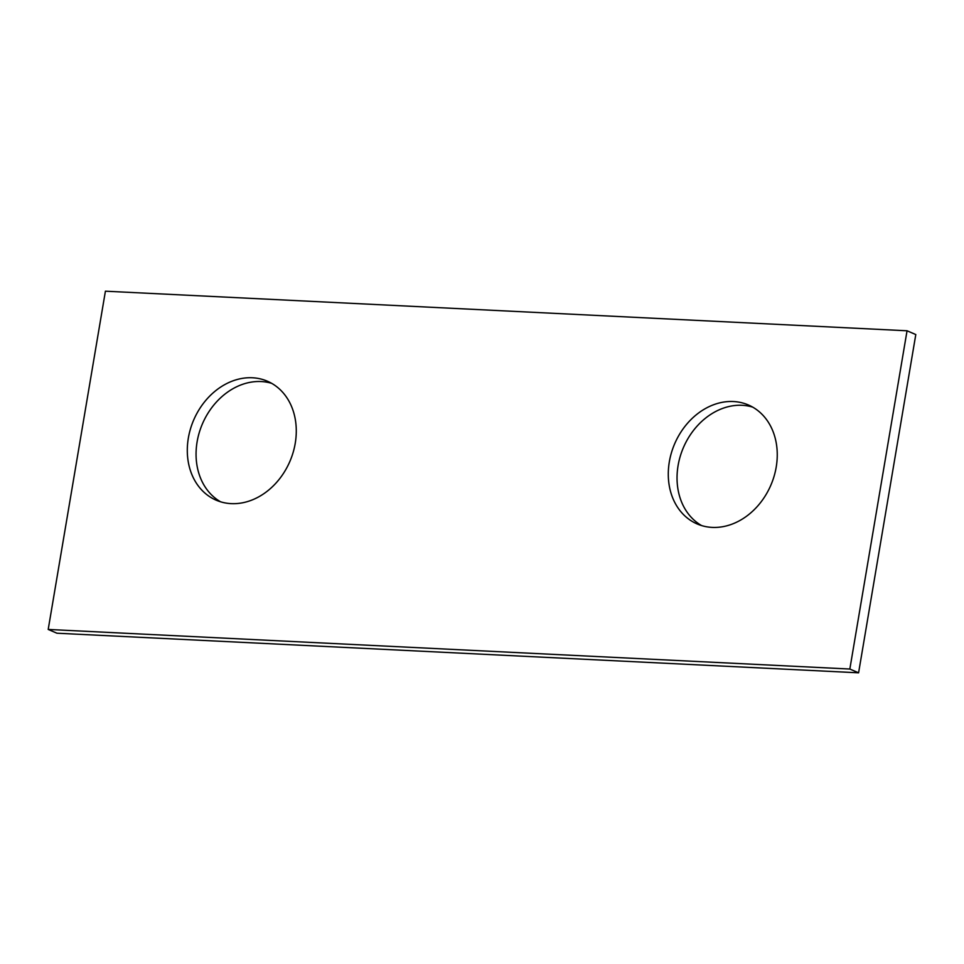 <?xml version="1.0" encoding="UTF-8"?>
<svg xmlns="http://www.w3.org/2000/svg" width="964" height="964" viewBox="0 0 964 964"><rect width="100%" height="100%" fill="white"/><g stroke="black" fill="none" stroke-linecap="round" stroke-linejoin="round"><path stroke-width="1.45" d="M271.715 383.359A64.769 52.357 -66.7 0 0 261.184 381.551A64.769 52.357 -66.7 0 0 200.126 429.86A64.769 52.357 -66.7 0 0 220.623 501.822M231.143 503.63A64.769 52.357 113.3 0 1 216.141 500.171A64.769 52.357 113.3 0 1 190.474 428.884A64.769 52.357 113.3 0 1 252.435 377.768A64.769 52.357 113.3 0 1 267.438 381.226A64.769 52.357 113.3 0 1 293.104 452.514A64.769 52.357 113.3 0 1 231.143 503.63M752.691 407.121A64.769 52.357 -66.7 0 0 742.172 405.302A64.769 52.357 -66.7 0 0 681.102 453.61A64.769 52.357 -66.7 0 0 701.599 525.573M712.131 527.392A64.769 52.357 113.3 0 1 697.117 523.934A64.769 52.357 113.3 0 1 671.462 452.646A64.769 52.357 113.3 0 1 733.411 401.53A64.769 52.357 113.3 0 1 748.426 404.988A64.769 52.357 113.3 0 1 774.08 476.276A64.769 52.357 113.3 0 1 712.131 527.392M915.8 334.556L907.052 330.785L849.838 669.04L858.587 672.812L915.8 334.556M858.587 672.812L56.948 633.215L48.2 629.444L105.413 291.188L907.052 330.785M849.838 669.04L48.2 629.444"/></g></svg>
